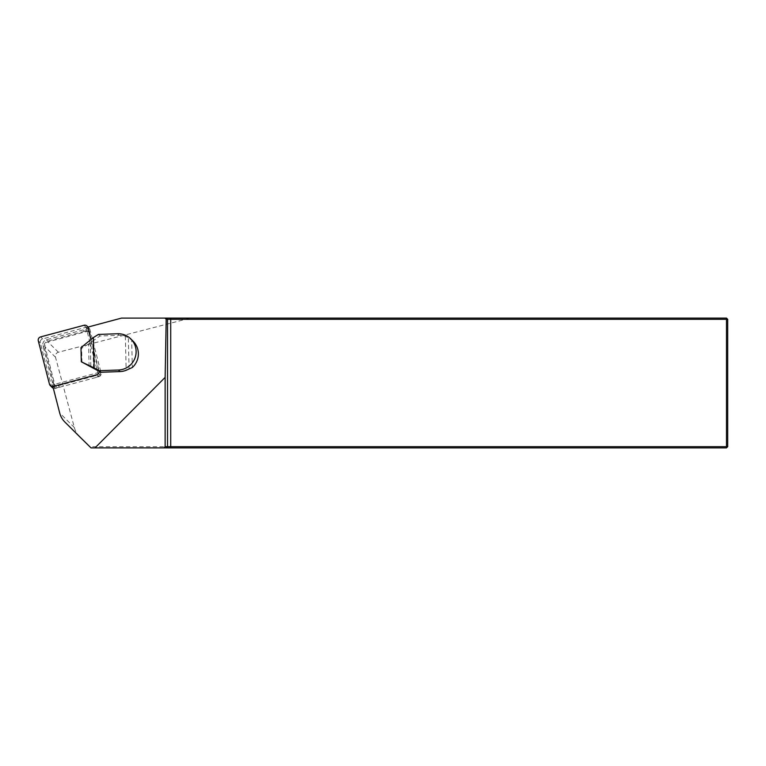 <?xml version="1.0" encoding="UTF-8"?>
<svg xmlns="http://www.w3.org/2000/svg" width="766" height="766" viewBox="0 0 766 766"><rect width="100%" height="100%" fill="white"/><g stroke="black" fill="none" stroke-linecap="round" stroke-linejoin="round"><path stroke-width="0.57" stroke-dasharray="3.83 2.87" d="M94.984 375.895A4.864 4.816 -45.2 0 0 98.469 369.968L89.028 333.344A4.864 4.816 -45.2 0 0 83.14 329.926L84.48 331.266A4.864 4.816 -45.2 0 1 87.276 331.352L89.373 330.797L90.378 334.685A4.864 4.816 -45.2 0 0 87.276 331.352L47.961 341.895A4.06 4.012 -45.2 0 0 45.06 346.835L55.162 386.035A4.864 4.816 -45.2 0 0 59.604 387.079L55.698 388.123L55.162 386.035A4.864 4.816 -45.2 0 1 54.97 385.853L53.62 384.513A4.864 4.816 -45.2 0 0 58.254 385.738L94.984 375.895L96.334 377.236A4.864 4.816 -45.2 0 0 99.81 371.309L101.016 375.982L96.334 377.236M90.924 447.89L726.484 447.89L726.484 446.674L89.689 446.674M133.093 341.176A18.25 18.049 -45.2 0 0 131.666 339.913L132.346 367.489M87.774 327.13L86.137 327.57L97.78 372.764L52.461 384.905L52.864 386.466M89.373 330.797L86.137 327.57M79.731 436.821A20.5 20.28 -135.2 0 1 74.34 427.524L55.497 357.215A4.098 4.06 -135.2 0 1 58.379 352.245L190.246 318.11L121.459 318.11M52.461 384.905L55.698 388.123M186.148 319.326L726.484 319.326L726.484 318.11L190.246 318.11M727.7 446.674L727.7 319.326L726.484 319.326L726.484 446.674L727.7 446.674L726.484 447.89M726.484 318.11L727.7 319.326M89.028 333.344L90.378 334.685M98.469 369.968L99.81 371.309M97.78 372.764L101.016 375.982M58.254 385.738L59.604 387.079M84.48 331.266L47.76 341.109A4.864 4.816 -45.2 0 0 44.275 347.046L53.716 383.661A4.864 4.816 -45.2 0 0 54.97 385.853M83.14 329.926L46.41 339.769A4.864 4.816 -45.2 0 0 42.925 345.705L52.366 382.32A4.864 4.816 -45.2 0 0 53.62 384.513M89.115 366.234L88.569 343.982L99.992 335.987L119.094 335.307A18.25 18.049 134.8 0 1 125.327 336.178L131.666 339.913M99.992 335.987L98.421 334.426M81.962 362.414L81.608 348.31L80.976 347.668M88.569 343.982L81.608 348.31M52.299 387.567A3.246 3.208 134.8 0 1 51.466 386.102L40.32 342.862A3.246 3.208 134.8 0 1 42.637 338.907L86.003 327.283A3.246 3.208 134.8 0 1 89.928 329.562L101.074 372.803A3.246 3.208 134.8 0 1 98.757 376.757L55.391 388.381A3.246 3.208 134.8 0 1 53.323 388.247M90.991 339.51L99.053 370.801A3.246 3.208 134.8 0 1 99.149 371.338M58.379 352.245L47.961 341.895M55.497 357.215L45.06 346.835M74.34 427.524L59.691 412.951M52.366 382.32L53.716 383.661M42.925 345.705L44.275 347.046M46.41 339.769L47.76 341.109M125.327 336.178L126.16 370.275M93.519 368.331L92.83 340.439M117.524 333.746L119.094 335.307M90.244 342.316L90.857 366.991M129.09 369.049L128.315 337.538M83.982 325.282L86.003 327.283M40.627 336.896L42.637 338.907M38.3 340.851L40.32 342.862M49.445 384.092L51.466 386.102M53.371 386.37L55.391 388.381M96.736 374.756L98.757 376.757M99.053 370.801L101.074 372.803M87.918 327.561L89.928 329.562M89.124 332.492L87.774 331.151M89.095 328.107L88.042 327.063"/><path stroke-width="1.15" d="M166.327 447.89L167.524 446.674L165.14 446.674L165.14 377.379L166.193 319.326L167.524 319.326L167.524 446.674L726.484 446.674L726.484 319.326L167.524 319.326L166.327 318.11L726.484 318.11L727.7 319.326L727.7 446.674L726.484 447.89L95.013 447.89L165.14 377.379M52.864 386.466L59.691 412.951A20.28 20.06 -45.2 0 0 64.957 422.133L91.01 447.89L95.013 447.89M91.01 447.89L79.769 436.859A20.5 20.28 -135.2 0 1 79.731 436.821L64.918 422.095M165.14 446.674L163.905 447.89M93.404 337.547L80.976 347.668L81.32 361.782L100.892 372.266L119.984 371.587A18.25 18.049 134.8 0 0 126.16 370.275L132.346 367.489A18.25 18.049 -45.2 0 0 133.093 341.176L130.842 338.945A18.25 18.049 -45.2 0 0 117.524 333.746L98.421 334.426L93.404 337.547L94.151 367.948L99.321 370.706L118.424 370.026A18.25 18.049 -45.2 0 0 130.842 338.945M87.774 327.13L121.459 318.11L165.006 318.11L166.193 319.326M165.006 318.11L166.327 318.11M727.7 446.674L726.484 446.674L726.484 447.89M726.484 318.11L726.484 319.326L727.7 319.326M100.892 372.266L99.321 370.706M81.32 361.782L94.151 367.948M53.323 388.247A3.246 3.208 134.8 0 1 52.299 387.567L50.278 385.557A3.246 3.208 134.8 0 1 49.445 384.092L38.3 340.851A3.246 3.208 134.8 0 1 40.627 336.896L83.982 325.282A3.246 3.208 134.8 0 1 87.918 327.561L90.991 339.51M99.149 371.338A3.246 3.208 134.8 0 1 96.736 374.756L53.371 386.37A3.246 3.208 134.8 0 1 50.278 385.557M170.722 318.11L170.722 447.89M79.769 436.859L64.957 422.133M119.984 371.587L118.424 370.026M88.042 327.063L87.075 326.096"/></g></svg>
